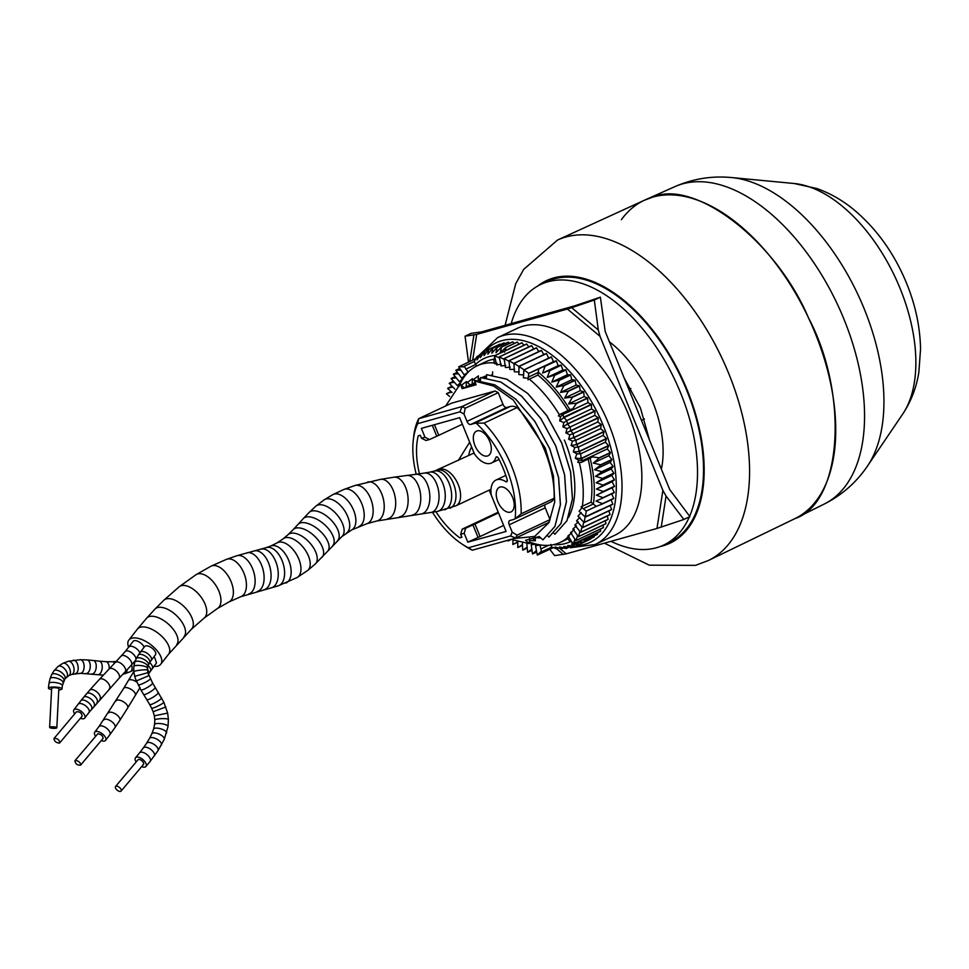 <?xml version="1.0" encoding="UTF-8"?>
<svg xmlns="http://www.w3.org/2000/svg" width="969" height="969" viewBox="0 0 969 969"><rect width="100%" height="100%" fill="white"/><g stroke="black" fill="none" stroke-linecap="round" stroke-linejoin="round"><path stroke-width="1.45" d="M570.305 547.739L595.136 544.505L614.964 535.167A114.354 63.954 -115.2 0 0 625.974 408.603A114.354 63.954 -115.2 0 0 522.243 326.42A114.354 63.954 -115.2 0 0 517.482 328.261L497.666 337.6L478.831 355.575M504.122 342.881L492.846 348.198A107.547 60.139 -115.2 0 0 492.676 348.246L503.953 342.929A107.547 60.139 64.8 0 1 504.122 342.881L504.982 343.668M508.362 342.142L497.073 347.459A107.547 60.139 -115.2 0 0 496.903 347.471L508.18 342.154A107.547 60.139 64.8 0 1 508.362 342.142L509.524 343.317M512.771 341.875L501.482 347.193A107.547 60.139 -115.2 0 0 501.3 347.193L512.577 341.875A107.547 60.139 64.8 0 1 512.771 341.875L514.2 343.474M517.325 342.118L506.036 347.423A107.547 60.139 -115.2 0 0 505.842 347.411L517.131 342.093A107.547 60.139 64.8 0 1 517.325 342.118L518.984 344.128M522 342.832L510.724 348.15A107.547 60.139 -115.2 0 0 510.53 348.113L521.807 342.796A107.547 60.139 64.8 0 1 522 342.832L523.841 345.279M526.785 344.043L499.301 356.955A107.547 60.139 -115.2 0 0 499.18 356.919L526.591 343.983A107.547 60.139 64.8 0 1 526.785 344.043L528.771 346.914M531.654 345.727L504.171 358.639A107.547 60.139 -115.2 0 0 504.05 358.591L531.448 345.642A107.547 60.139 64.8 0 1 531.654 345.727L533.737 349.022M536.572 347.883L509.088 360.795A107.547 60.139 -115.2 0 0 508.967 360.734L536.378 347.786A107.547 60.139 64.8 0 1 536.572 347.883L538.728 351.614M541.538 350.499L514.042 363.411A107.547 60.139 -115.2 0 0 513.921 363.339L541.332 350.378A107.547 60.139 64.8 0 1 541.538 350.499L543.718 354.654M546.504 353.564L519.009 366.476A107.547 60.139 -115.2 0 0 518.887 366.391L546.298 353.431A107.547 60.139 64.8 0 1 546.504 353.564L548.672 358.13M551.446 357.064L540.169 362.382A107.547 60.139 -115.2 0 0 539.963 362.236L551.252 356.919A107.547 60.139 64.8 0 1 551.446 357.064L553.456 361.74L556.158 360.819A107.547 60.139 64.8 0 1 556.363 360.977L558.168 365.713L561.015 365.107A107.547 60.139 64.8 0 1 561.208 365.301L562.819 370.049L565.775 369.783A107.547 60.139 64.8 0 1 565.969 369.988L567.362 374.749L570.426 374.809A107.547 60.139 64.8 0 1 570.62 375.027L571.795 379.775L574.956 380.175A107.547 60.139 64.8 0 1 575.138 380.393L576.095 385.105L579.317 385.832A107.547 60.139 64.8 0 1 579.498 386.074L580.225 390.713L583.52 391.767A107.547 60.139 64.8 0 1 583.677 392.021L584.186 396.575L587.517 397.956A107.547 60.139 64.8 0 1 587.674 398.211L587.941 402.668L591.296 404.352A107.547 60.139 64.8 0 1 591.441 404.63L591.478 408.942L594.845 410.941A107.547 60.139 64.8 0 1 594.99 411.219L594.784 415.386L598.139 417.687A107.547 60.139 64.8 0 1 598.273 417.966L597.837 421.963L601.18 424.543A107.547 60.139 64.8 0 1 601.289 424.834L600.623 428.649L603.929 431.496A107.547 60.139 64.8 0 1 604.026 431.786L603.13 435.384L606.376 438.497A107.547 60.139 64.8 0 1 606.473 438.787L605.346 442.167L608.532 445.522A107.547 60.139 64.8 0 1 608.605 445.813L607.272 448.95L610.361 452.535A107.547 60.139 64.8 0 1 610.422 452.814L608.871 455.696L611.863 459.488A107.547 60.139 64.8 0 1 611.911 459.778L610.155 462.383L613.026 466.368A107.547 60.139 64.8 0 1 613.074 466.646L611.124 468.972L613.861 473.126A107.547 60.139 64.8 0 1 613.886 473.405L611.754 475.428L614.346 479.74A107.547 60.139 64.8 0 1 614.358 480.006L612.045 481.726L614.491 486.172A107.547 60.139 64.8 0 1 614.491 486.426L612.008 487.831L614.285 492.385A107.547 60.139 64.8 0 1 614.273 492.627L602.984 497.945A107.547 60.139 -115.2 0 0 602.997 497.703L596.432 495.171L603.202 491.743A107.547 60.139 -115.2 0 0 603.202 491.477L596.468 489.066L603.081 485.324A107.547 60.139 -115.2 0 0 603.069 485.057L596.177 482.768L602.609 478.722A107.547 60.139 -115.2 0 0 602.573 478.444L595.547 476.312L601.785 471.964A107.547 60.139 -115.2 0 0 601.749 471.685L594.591 469.723L600.635 465.096A107.547 60.139 -115.2 0 0 600.574 464.805L593.294 463.037L599.145 458.131A107.547 60.139 -115.2 0 0 599.072 457.852L592.616 456.871L581.388 462.383L577.815 462.383L578.687 460.19L575.271 458.216L576.894 453.819L573.333 451.845L574.811 447.46L571.104 445.486L572.449 441.125L568.621 439.175L569.833 434.851L565.872 432.949L566.962 428.673L562.88 426.832L563.861 422.617L559.67 420.849L560.53 416.718L558.386 415.871L559.803 414.514L562.638 413.666L563.837 417.373A6.298 3.525 64.8 0 1 563.934 417.53L559.67 420.849M611.693 493.851L613.728 498.357A107.547 60.139 64.8 0 1 613.704 498.599L602.415 503.916A107.547 60.139 -115.2 0 0 602.452 503.674L596.056 501.058L602.984 497.945M611.112 499.81L612.844 504.062A107.547 60.139 64.8 0 1 612.796 504.28L601.507 509.597A107.547 60.139 -115.2 0 0 601.555 509.367L600.501 509.658L601.507 509.597M610.179 505.515L611.609 509.452A107.547 60.139 64.8 0 1 611.548 509.67L584.113 522.557A107.547 60.139 -115.2 0 0 584.15 522.424L611.609 509.452M608.895 510.917L610.046 514.527A107.547 60.139 64.8 0 1 609.973 514.733L582.575 527.645A107.547 60.139 -115.2 0 0 582.587 527.499L610.046 514.527M607.272 516.005L608.157 519.251A107.547 60.139 64.8 0 1 608.072 519.445L580.637 532.332A107.547 60.139 -115.2 0 0 580.685 532.223L608.157 519.251M605.298 520.753L605.94 523.611A107.547 60.139 64.8 0 1 605.843 523.781L578.42 536.669A107.547 60.139 -115.2 0 0 578.481 536.572L605.94 523.611M602.997 525.125L603.433 527.56A107.547 60.139 64.8 0 1 603.324 527.717L575.901 540.617A107.547 60.139 -115.2 0 0 575.974 540.52L603.433 527.56M600.368 529.11L600.635 531.097A107.547 60.139 64.8 0 1 600.514 531.242L589.225 536.547A107.547 60.139 -115.2 0 0 589.346 536.414L573.127 543.997L568.016 535.796L571.88 533.035M597.425 532.696L597.546 534.21A107.547 60.139 64.8 0 1 597.413 534.331L586.136 539.648A107.547 60.139 -115.2 0 0 586.269 539.527L583.217 539.273M594.167 535.857L594.203 536.874A107.547 60.139 64.8 0 1 594.058 536.971L582.781 542.289A107.547 60.139 -115.2 0 0 582.914 542.192L579.183 541.174M590.618 538.594L590.606 539.079A107.547 60.139 64.8 0 1 590.46 539.152L579.171 544.469A107.547 60.139 -115.2 0 0 579.329 544.384L575.126 542.155M500.573 344.516L500.077 344.116A107.547 60.139 64.8 0 0 499.919 344.177L488.63 349.494L484.028 355.611L484.803 351.226L496.31 345.872M483.107 352.51L480.672 353.733M478.868 355.562L478.008 355.974L477.075 359.838L481.218 353.431M475.173 358.93L459.015 366.67L464.478 366.9M562.965 548.357L561.317 548.817L559.561 546.952L565.872 548.515M567.919 547.824L566.066 548.502L563.728 546.455L571.298 547.412M572.921 546.686L570.571 547.679M578.396 544.76L575.198 546.25L571.528 544.057L579.171 544.469M590.606 539.079L579.329 544.384M594.203 536.874L582.914 542.192M597.546 534.21L586.269 539.527M600.635 531.097L589.346 536.414M612.844 504.062L601.555 509.367M613.728 498.357L602.452 503.674M614.285 492.385L602.997 497.703M614.491 486.426L603.202 491.743M614.491 486.172L603.202 491.477M614.358 480.006L603.081 485.324M614.346 479.74L603.069 485.057M613.886 473.405L602.609 478.722M613.861 473.126L602.573 478.444M613.074 466.646L601.785 471.964M613.026 466.368L601.749 471.685M611.911 459.778L600.635 465.096M611.863 459.488L600.574 464.805M610.422 452.814L599.145 458.131M610.361 452.535L599.072 457.852M608.605 445.813L597.328 451.13A107.547 60.139 -115.2 0 0 597.243 450.839L581.049 458.507L575.271 458.216M608.532 445.522L597.243 450.839M591.441 404.63L580.165 409.935A107.547 60.139 -115.2 0 0 580.007 409.669L578.905 410.069L580.165 409.935M591.296 404.352L580.007 409.669M587.674 398.211L576.385 403.528A107.547 60.139 -115.2 0 0 576.228 403.274L568.609 403.916L572.4 397.338A107.547 60.139 -115.2 0 0 572.231 397.084L564.648 398.053L568.209 391.391A107.547 60.139 -115.2 0 0 568.04 391.149L560.518 392.445L563.849 385.71A107.547 60.139 -115.2 0 0 563.667 385.492L556.218 387.115L559.331 380.345A107.547 60.139 -115.2 0 0 559.149 380.127L551.797 382.089L554.68 375.306A107.547 60.139 -115.2 0 0 554.486 375.1L547.243 377.389L549.92 370.606A107.547 60.139 -115.2 0 0 549.726 370.424L542.592 373.041L545.075 366.294A107.547 60.139 -115.2 0 0 544.881 366.125L528.759 373.44L527.972 379.775L528.141 378.273L523.357 377.753L523.95 370.049A6.298 3.525 -115.2 0 0 523.841 369.928L523.696 372.06M587.517 397.956L576.228 403.274M583.677 392.021L572.4 397.338M583.52 391.767L572.231 397.084M579.498 386.074L568.209 391.391M579.317 385.832L568.04 391.149M575.138 380.393L563.849 385.71M574.956 380.175L563.667 385.492M570.62 375.027L559.331 380.345M570.426 374.809L559.149 380.127M565.969 369.988L554.68 375.306M565.775 369.783L554.486 375.1M561.208 365.301L549.92 370.606M561.015 365.107L549.726 370.424M556.363 360.977L545.075 366.294M556.158 360.819L544.881 366.125M500.077 344.116L488.8 349.434A107.547 60.139 -115.2 0 0 488.63 349.494M582.575 527.645L576.579 520.789L579.886 517.325M606.473 438.787L579.014 451.663A107.547 60.139 -115.2 0 0 578.953 451.493L606.376 438.497M604.026 431.786L576.567 444.662A107.547 60.139 -115.2 0 0 576.494 444.48L603.929 431.496M601.289 424.834L573.83 437.709A107.547 60.139 -115.2 0 0 573.757 437.54L601.18 424.543M598.273 417.966L570.802 430.842A107.547 60.139 -115.2 0 0 570.717 430.672L598.139 417.687M594.99 411.219L567.507 424.095A107.547 60.139 -115.2 0 0 567.422 423.925L594.845 410.941M513.921 363.339L514.357 371.805L519.166 371.939M508.967 360.734L509.851 369.443L514.66 369.371M459.742 368.402L455.914 370.231A107.547 60.139 -115.2 0 0 455.842 370.328L461.632 378.08L463 378.613L459.342 381.653L460.856 382.38L457.332 385.589L458.991 386.486M457.307 372.302L453.383 374.167A107.547 60.139 -115.2 0 0 453.335 374.276L459.342 381.653M455.2 376.59L451.179 378.504A107.547 60.139 -115.2 0 0 451.118 378.625L457.332 385.589M453.431 381.229L449.277 383.215A107.547 60.139 -115.2 0 0 449.228 383.349L454.812 389.053M452.026 386.207L447.702 388.278A107.547 60.139 -115.2 0 0 447.666 388.412L452.038 392.481M512.916 544.457L512.94 542.192L512.795 544.372A107.547 60.139 -115.2 0 0 512.916 544.457L517.809 542.204M517.882 547.509L517.773 545.172L517.761 547.437A107.547 60.139 -115.2 0 0 517.882 547.509L522.509 545.365M522.848 550.113L522.606 547.715L522.715 550.053A107.547 60.139 -115.2 0 0 522.848 550.113L527.245 548.079M527.766 552.257L527.402 549.811L527.645 552.209A107.547 60.139 -115.2 0 0 527.766 552.257L531.993 550.295M532.623 553.929L532.151 551.446L532.514 553.893A107.547 60.139 -115.2 0 0 532.623 553.929L536.705 552.027M484.718 351.275L480.43 357.5L480.769 353.661M510.53 348.113L509.488 348.683L510.724 348.15M492.676 348.246L487.831 354.169L488.8 349.434M476.942 356.689L478.008 355.974M476.748 356.846L474.18 361.57L464.212 366.27L468.1 372.205L464.175 374.87L465.423 375.221L461.632 378.08M495.026 355.49A101.248 56.614 -115.2 0 0 475.634 364.332L474.18 361.57M504.474 352.256L506.036 347.423M505.842 347.411L500.319 352.692L501.482 347.193M501.3 347.193L495.995 352.716L497.073 347.459M496.903 347.471L491.828 353.213L492.846 348.198M459.015 366.67L458.773 366.791A6.298 3.525 -115.2 0 0 458.688 366.839L464.175 374.87M494.505 362.975A97.59 54.567 -115.2 0 0 477.099 365.822A97.59 54.567 -115.2 0 0 468.851 371.502L467.53 372.12M468.851 371.502A97.59 54.567 -115.2 0 0 459.754 384.766M529.413 541.95A97.59 54.567 -115.2 0 0 541.344 545.075L540.024 545.704L541.707 551.821L551.676 547.122L556.182 548.575M529.365 542.979L531.569 542.785L531.218 544.699L535.954 544.093L535.554 545.777L540.242 544.953L540.024 545.704M475.634 364.332A6.298 3.525 64.8 0 1 475.731 364.489L476.663 366.04M458.773 366.791L460.118 368.959M588.716 536.644L573.091 544.045L571.698 541.877M575.901 540.617L570.559 532.587L574.29 529.643M575.974 540.52L574.435 538.437M578.42 536.669L572.849 529.013L576.446 525.876M578.481 536.572L576.882 534.585M580.637 532.332L574.859 525.065L578.311 521.77M580.685 532.223L579.038 530.358M582.587 527.499L580.891 525.755M584.113 522.557L578.008 516.198L581.158 512.577M584.15 522.424L582.43 520.813M579.341 462.601A97.59 54.567 -115.2 0 1 582.369 506.218L581.049 506.848L586.245 511.099L585.324 516.974A6.298 3.525 64.8 0 1 585.312 517.131L579.123 511.293L582.127 507.538M585.324 516.974L583.629 515.556M596.565 451.082L581.255 458.785L579.486 458.519M579.014 451.663L573.333 451.845M578.953 451.493L577.403 451.675M576.567 444.662L571.104 445.486M576.494 444.48L575.017 444.844M573.83 437.709L568.621 439.175M573.757 437.54L572.34 438.061M570.802 430.842L565.872 432.949M570.717 430.672L569.384 431.375M567.507 424.095L562.88 426.832M567.422 423.925L566.175 424.797M563.837 417.373L562.723 418.366M519.009 366.476L518.863 374.579L523.66 374.918M518.887 366.391L518.875 368.656M514.042 363.411L514.03 365.676M509.088 360.795L509.197 363.133M504.171 358.639L505.394 367.493L510.178 367.215M504.05 358.591L504.401 361.037M499.301 356.955L500.973 365.967L505.733 365.47M499.18 356.919L499.665 359.402M509.488 348.683L494.42 355.829A6.298 3.525 64.8 0 1 494.529 355.817L496.637 364.889L501.348 364.174M494.42 355.829L494.989 358.239M455.914 370.231L457.38 372.411M453.383 374.167L454.921 376.251M451.179 378.504L452.765 380.49M449.277 383.215L450.924 385.081M447.702 388.278L449.386 390.022M448.175 395.291L446.491 393.874A6.298 3.525 64.8 0 1 446.503 393.717L449.58 396.466M507.853 540.799L507.853 540.799A6.298 3.525 -115.2 0 0 507.974 540.908L508.022 540.217M541.405 551.07L537.395 555.019A6.298 3.525 64.8 0 1 537.286 555.019L535.554 545.777M537.395 555.019L536.814 552.609M574.944 539.188L573.26 543.924M572.025 542.422L568.936 540.29L567.216 537.347L569.203 536.051M559.464 414.841A97.59 54.567 -115.2 0 0 529.292 379.145L527.972 379.775M497.049 363.302L494.723 363.763L493.863 360.553L494.674 356.871M578.687 460.19L582.563 460.59L582.648 461.559M581.255 458.785L582.563 460.59L607.272 448.95M576.894 453.819L580.649 453.807L581.121 458.361M579.074 451.699L580.649 453.807L605.346 442.167M574.811 447.46L578.432 447.024L578.977 451.409M576.628 444.698L578.432 447.024L603.13 435.384M572.449 441.125L575.925 440.277L576.519 444.408M573.89 437.746L575.925 440.277L600.623 428.649M569.833 434.851L573.139 433.603L573.769 437.455M570.874 430.878L573.139 433.603L597.837 421.963M566.962 428.673L570.087 427.026L570.741 430.599M567.58 424.131L570.087 427.026L594.784 415.386M563.861 422.617L566.78 420.582L567.446 423.853M563.934 417.53L566.78 420.582L591.478 408.942M560.53 416.718L563.243 414.308L587.941 402.668M529.292 379.145L537.94 375.076A97.59 54.567 64.8 0 1 567.979 410.553M541.344 545.075A97.59 54.567 -115.2 0 0 560.288 542.386A97.59 54.567 -115.2 0 0 567.434 537.722M564.382 440.059A84.884 47.469 64.8 0 1 568.355 517.652M478.214 379.872A84.884 47.469 64.8 0 1 480.563 378.346M482.187 377.486A84.884 47.469 64.8 0 1 482.526 377.316A84.884 47.469 64.8 0 1 486.559 375.802M491.622 374.846A84.884 47.469 64.8 0 1 492.482 374.773M588.122 536.959L589.225 536.547M553.614 547.509L537.65 554.946M550.84 544.421L551.676 547.122M557.987 548.345L556.497 548.636L555.225 546.964L561.063 548.817M571.468 547.376L567.725 545.486L575.344 546.177M576.337 542.519L582.781 542.289M581.049 540.29L586.136 539.648M532.151 551.446L531.218 544.699M536.426 550.489L532.708 553.917M531.811 548.999L527.851 552.245M527.402 549.811L526.845 543.597M527.16 547.037L522.933 550.113M522.606 547.715L522.412 543.076M522.473 544.626L517.967 547.509M517.773 545.172L517.809 541.974M517.603 541.901L513.013 544.457M512.94 542.192L513.061 540.278M511.232 539.479L508.131 540.944L511.208 539.467M446.503 393.717L450.985 391.512M446.588 393.584L451.59 392.07M447.751 388.218L452.802 387.006M449.337 383.155L454.352 382.258M451.239 378.455L456.229 377.849M453.456 374.119L458.422 373.804M455.975 370.182L460.917 370.134M577.572 535.53L576.034 540.472M579.922 531.448L578.541 536.511M581.969 526.979L580.746 532.163M583.689 522.121L582.635 527.439M585.094 516.925L584.21 522.364M585.312 517.131L600.841 509.9M582.369 506.218L591.017 502.148L593.27 504.001L583.265 508.713M588.159 459.197A97.59 54.567 64.8 0 1 591.017 502.148M586.245 511.099L596.214 506.399L593.403 504.11A6.298 3.525 -115.2 0 0 593.27 504.001M581.388 462.383L592.616 456.871M596.214 506.399L602.415 503.916M596.298 451.711L597.328 451.13M585.47 516.743L600.501 509.658M593.294 463.037L608.871 455.696M594.591 469.723L610.155 462.383M595.547 476.312L611.124 468.972M596.177 482.768L611.754 475.428M596.468 489.066L612.045 481.726M596.432 495.171L612.008 487.831M477.099 365.822L485.748 361.752A97.59 54.567 64.8 0 1 493.742 359.245M494.529 355.817L510.13 348.501M494.687 355.78L499.386 357.961M499.386 356.943L504.159 359.378M504.255 358.639L509.016 361.267M509.173 360.795L513.933 363.617M514.127 363.411L518.887 366.439M519.093 366.476L523.95 369.77M539.963 362.236L523.841 369.928M569.857 409.657A101.248 56.614 -115.2 0 0 538.34 372.266A6.298 3.525 64.8 0 1 538.316 372.423L537.94 375.076M538.34 372.266L538.716 368.753M539.297 362.539L523.95 370.049M528.141 378.273L528.759 373.44M524.217 370.097L528.747 373.38L553.456 361.74M539.261 363.024L540.169 362.382M562.638 413.666L572.606 408.966L570.402 409.402L560.397 414.114M572.606 408.966L576.385 403.528M563.873 417.154L578.905 410.069M564.091 417.578L579.535 410.299M542.592 373.041L558.168 365.713M547.243 377.389L562.819 370.049M551.797 382.089L567.362 374.749M556.218 387.115L571.795 379.775M560.518 392.445L576.095 385.105M564.648 398.053L580.225 390.713M568.609 403.916L584.186 396.575M498.526 512.88L474.955 523.987L480.079 536.547L503.65 525.44M434.451 424.725L438.775 435.323L462.346 424.228L474.059 453.02L434.5 471.067A20.01 11.301 -104.8 0 0 434.403 471.091M497.109 456.908L495.849 457.501A21.609 12.088 64.8 0 1 491.525 462.988A21.609 12.088 64.8 0 1 474.507 454.013L459.669 417.663L421.37 428.383L424.991 437.249L429.497 439.526L438.775 435.323M478.444 375.875L473.405 379.582M529.486 540.423L535.3 540.823L535.494 537.601L540.835 538.001M514.188 538.485L534.634 536.451L548.999 522.57L554.74 501.894L553.396 475.888L545.208 447.944L513.34 400.124L493.657 386.062L474.568 381.023L474.592 380.345L494.796 384.838L515.714 399.107L534.803 421.309L549.714 448.647L558.616 477.656L560.433 504.704L554.983 526.349L542.943 539.878L554.946 526.373L560.397 504.728L558.58 477.693L549.689 448.671L534.779 421.333L515.678 399.131L494.759 384.863L474.592 380.345M649.412 439.817L640.461 408.022L624.169 377.983M484.185 377.559L484.234 376.59M478.153 381.144L478.395 375.899M492.652 371.842L492.47 374.942M475.416 383.106L472.145 383.978L472.4 378.722L467.409 382.404M553.917 533.301L554.946 534.222L566.95 520.716L572.4 499.059L570.584 472.024L561.681 443.003L546.77 415.665L527.681 393.462L506.763 379.206L486.608 374.688L486.462 377.777M511.002 539.382L529.304 543.645L525.549 540.278L539.188 536.523L542.943 539.878M475.827 384.124L466.15 386.801L466.392 381.556L461.401 385.238M547.909 536.123L548.951 537.056L560.942 523.551L566.405 501.906L564.588 474.871L555.685 445.849L540.775 418.499L521.673 396.297L500.755 382.028L480.6 377.522L480.467 380.599M535.3 540.823L532.623 538.413M486.608 374.688L506.799 379.182L527.717 393.438L546.807 415.64L561.717 442.978L570.632 472L572.449 499.047L566.998 520.692L554.946 534.222M472.4 378.722L474.58 380.635M480.6 377.522L500.803 382.016L521.722 396.273L540.823 418.487L555.734 445.837L564.624 474.858L566.441 501.894L560.99 523.526L548.951 537.056M466.392 381.556L470.183 384.899L475.5 383.324M529.583 538.376L529.304 543.645M445.764 405.914L459.572 384.887A88.046 49.237 64.8 0 1 460.408 384.366L464.175 387.733L475.924 384.342M515.133 518.754A77.641 43.411 -115.2 0 0 476.154 423.223A21.609 12.088 -115.2 0 0 474.168 423.489L470.692 424.47A3.997 2.241 64.8 0 1 466.997 421.382L464.018 414.066A77.641 43.411 -115.2 0 0 459.96 411.825L417.736 423.635A77.641 43.411 -115.2 0 0 413.254 440.423L413.63 436.983A81.638 45.652 64.8 0 1 418.656 418.693L451.663 403.14L495.038 391.004L462.031 406.556A81.638 45.652 64.8 0 1 465.205 408.215L498.223 392.663L503.02 404.412A3.997 2.241 -115.2 0 0 506.702 407.501L510.191 406.52A21.609 12.088 64.8 0 1 517.107 407.525L484.1 423.09A81.638 45.652 64.8 0 1 521.128 513.849L515.133 518.754A21.609 12.088 64.8 0 1 514.43 519.142A21.609 12.088 64.8 0 1 513.364 519.541L509.888 520.51A3.997 2.241 64.8 0 0 509.682 520.583A3.997 2.241 64.8 0 0 509.209 524.81L512.201 532.126L517.01 535.154L550.029 519.59A81.638 45.652 64.8 0 1 548.708 522.509L515.69 538.074L472.327 550.198A81.638 45.652 64.8 0 1 464.999 546.031L462.104 544.13A77.641 43.411 -115.2 0 0 468.39 547.764L510.615 535.954A77.641 43.411 -115.2 0 0 512.201 532.126M517.107 407.525A81.638 45.652 64.8 0 1 554.147 498.284L521.128 513.849M495.038 391.004A81.638 45.652 64.8 0 1 498.223 392.663M429.497 439.526L426.021 440.507L421.503 438.23L420.304 435.275L418.22 435.856A72.033 40.286 -115.2 0 0 419.468 473.829M421.503 438.23L424.991 437.249M495.849 457.501A2.398 1.344 64.8 0 1 496.334 456.883A2.398 1.344 64.8 0 1 498.502 458.349A72.033 40.286 -115.2 0 1 507.175 479.607A2.398 1.344 64.8 0 1 506.763 481.787A2.398 1.344 64.8 0 1 505.685 481.617L507.32 480.842M464.187 533.301L460.699 534.27L462.201 529.159L465.677 528.19L464.187 533.301L467.809 542.168L506.097 531.448L491.271 495.098A21.609 12.088 64.8 0 1 496.019 480.043A21.609 12.088 64.8 0 1 505.685 481.617M435.905 511.705A72.033 40.286 -115.2 0 0 459.827 537.807L461.91 537.226L460.699 534.27M510.348 512.153A13.602 7.607 -115.2 0 0 511.026 511.898A13.602 7.607 -115.2 0 0 512.371 496.927A13.602 7.607 -115.2 0 0 500.101 487.032A13.602 7.607 -115.2 0 0 499.423 487.286A13.602 7.607 -115.2 0 0 498.078 502.245A13.602 7.607 -115.2 0 0 510.348 512.153M487.431 455.999A13.602 7.607 -115.2 0 0 488.11 455.745A13.602 7.607 -115.2 0 0 489.454 440.774A13.602 7.607 -115.2 0 0 477.184 430.878A13.602 7.607 -115.2 0 0 476.506 431.132A13.602 7.607 -115.2 0 0 475.161 446.103A13.602 7.607 -115.2 0 0 487.431 455.999M413.254 440.423A77.641 43.411 -115.2 0 0 416.222 474.265M432.513 512.298A77.641 43.411 -115.2 0 0 462.104 544.13M517.01 535.154A81.638 45.652 64.8 0 1 515.69 538.074L510.615 535.954M644.397 200.232L652.961 197.058C694.494 178.817 776.012 240.724 808.582 318.074C848.335 392.796 843.224 502.426 794.871 518.657L794.495 518.827M460.408 384.366L462.177 388.678L476.094 384.778L474.568 381.023M544.857 504.813A3.997 2.241 -115.2 0 0 545.232 507.841L509.209 524.81M550.029 519.59L545.232 507.841M514.43 519.142L550.453 502.172A21.609 12.088 -115.2 0 0 554.147 498.284M469.662 442.215L458.301 460.445M468.717 455.527A25.618 21.136 -105.6 0 1 471.588 446.939M459.827 537.807L461.777 536.899M462.201 529.159L498.211 512.201L489.212 490.12M480.079 536.547L467.809 542.168M465.677 528.19L474.955 523.987M472.884 524.798L478.008 537.359M432.295 425.33L436.704 436.135M417.736 423.635L418.656 418.693L462.031 406.556L459.96 411.825M476.154 423.223L484.1 423.09M465.205 408.215L464.018 414.066M462.177 388.678L464.175 387.733M466.15 386.801L470.183 384.899M472.145 383.978L475.185 382.549M479.534 380.49L480.491 380.042M485.53 377.668L486.486 377.22M468.39 547.764L472.327 550.198M472.666 360.238L476.675 334.414L465.047 336.207L471.116 333.348L481.496 331.919L574.617 305.865L600.368 297.18L605.201 331.483L669.712 489.563L689.916 516.61L683.86 519.469L666.066 496.031L662.881 490.375L656.97 528.456L683.86 519.469M549.75 549.241L554.607 555.637L566.223 553.844L560.215 548.817M571.698 307.682L567.422 309.026L600.017 336.328L598.309 329.981L594.312 300.039L571.698 307.682L598.309 329.981M594.312 300.039L600.368 297.18M476.675 334.414L567.422 309.026M656.97 528.456L566.223 553.844M600.017 336.328L662.881 490.375M465.047 336.207L468.524 362.188M689.359 516.877A144.078 80.56 64.8 0 1 663.644 545.087A144.078 80.56 64.8 0 1 655.698 547.957A144.078 80.56 64.8 0 1 610.979 541.32M511.196 323.61A144.078 80.56 64.8 0 1 540.835 284.414A144.078 80.56 64.8 0 1 548.781 281.543A144.078 80.56 64.8 0 1 663.099 357.876A144.078 80.56 64.8 0 1 689.637 516.247M661.367 469.129A92.043 51.478 -115.2 0 0 609.416 341.827M663.644 545.087L669.652 542.252A144.078 80.56 -115.2 0 0 684.235 384.439A144.078 80.56 -115.2 0 0 554.777 278.709A144.078 80.56 -115.2 0 0 546.843 281.579L540.835 284.414M80.391 718.283A6.807 3.246 -143 0 0 84.751 718.065A6.807 3.246 -143 0 0 82.183 712.118A6.807 3.246 -143 0 0 74.879 709.235A6.807 3.246 -143 0 0 73.886 709.865A6.807 3.246 -143 0 0 74.698 713.887M59.739 742.848L82.159 716.176C81.699 713.002 79.809 711.537 76.478 711.767M155.452 654.778A6.807 3.246 -143 0 0 151.976 648.091A6.807 3.246 -143 0 0 144.587 646.589L140.36 652.198A6.807 3.246 -143 0 1 147.748 653.7A6.807 3.246 -143 0 1 151.225 660.398L155.452 654.778M141.656 766.612A6.807 3.343 -140 0 0 145.931 766.503A6.807 3.343 -140 0 0 143.691 760.302A6.807 3.343 -140 0 0 136.472 757.164A6.807 3.343 -140 0 0 135.515 757.746A6.807 3.343 -140 0 0 136.144 761.985M147.324 668.004A6.807 1.696 -173.5 0 0 140.747 665.558A6.807 1.696 -173.5 0 0 133.807 666.466L134.739 662.215A6.807 2.435 -161.5 0 1 141.958 662.057A6.807 2.435 -161.5 0 1 147.639 666.527L147.833 672.704L152.593 683.024A6.807 1.175 149.5 0 1 148.972 686.464A6.807 1.175 149.5 0 1 142.14 689.916A6.807 1.175 149.5 0 1 140.868 689.928L135.684 679.342M142.976 764.747A3.597 1.768 -140 0 0 143.485 764.444A3.597 1.768 -140 0 0 142.298 761.162A3.597 1.768 -140 0 0 138.482 759.49A3.597 1.768 -140 0 0 137.973 759.805L115.553 786.489A3.597 1.768 40 0 1 119.453 787.446A3.597 1.768 40 0 1 121.064 791.116A3.597 1.768 40 0 1 120.568 791.431A3.597 1.768 40 0 1 116.74 789.771A3.597 1.768 40 0 1 115.553 786.489M153.841 656.921A6.807 3.246 37 0 1 154.761 657.806L156.493 662.929L148.293 674.206M153.914 666.345A20.01 9.557 -143 0 0 160.769 664.201A20.01 9.557 -143 0 0 153.247 646.723A20.01 9.557 -143 0 0 131.76 638.208A20.01 9.557 -143 0 0 128.829 640.097A20.01 9.557 -143 0 0 128.647 647.28M144.09 647.256A6.807 3.246 -143 0 0 138.737 641.72A6.807 3.246 -143 0 0 133.116 641.357L125.207 651.531A6.807 3.367 -139.4 0 1 131.554 652.634A6.807 3.367 -139.4 0 1 135.975 659.15M95.556 736.186A6.807 3.246 37 0 1 94.744 732.164A6.807 3.246 37 0 1 102.133 733.666A6.807 3.246 37 0 1 105.609 740.364A6.807 3.246 37 0 1 104.604 741.006A6.807 3.246 37 0 1 101.236 740.582M74.916 760.738L75.412 760.435C78.84 760.98 80.572 762.542 80.597 765.147C77.278 765.377 75.376 763.911 74.916 760.738L97.833 733.763C101.26 734.296 102.98 735.871 103.017 738.463M58.782 689.928A6.807 1.453 -177.1 0 0 62.04 688.862A6.807 1.453 -177.1 0 0 57.207 687.215A6.807 1.453 -177.1 0 0 49.54 687.445A6.807 1.453 -177.1 0 0 48.45 688.16A6.807 1.453 -177.1 0 0 51.587 689.553M56.832 727.743L58.843 688.693A3.597 0.763 -177.1 0 0 56.287 687.833A3.597 0.763 -177.1 0 0 52.229 687.942A3.597 0.763 -177.1 0 0 51.648 688.329L49.637 727.38A3.597 0.763 2.9 0 1 53.271 726.798A3.597 0.763 2.9 0 1 56.832 727.743A3.597 0.763 2.9 0 1 56.25 728.131A3.597 0.763 2.9 0 1 52.193 728.252A3.597 0.763 2.9 0 1 49.637 727.38M59.242 743.15L59.751 742.848C59.291 739.686 57.389 738.221 54.058 738.439C54.082 741.031 55.814 742.605 59.242 743.15M902.757 414.005C911.151 401.299 916.517 387.321 918.878 372.06L920.55 348.913C920.017 323.501 913.949 298.428 902.369 273.694C890.644 248.754 875.055 227.909 855.615 211.169C843.842 201.116 830.954 193.57 816.952 188.555L794.156 183.504A134.219 75.049 -115.2 0 1 894.993 276.831A134.219 75.049 -115.2 0 1 902.757 414.005L867.534 465.968C856.475 482.32 842.085 495.002 824.353 503.989L795.392 518.391A176.092 98.475 -115.2 0 0 808.376 317.638A176.092 98.475 -115.2 0 0 645.306 199.82A176.092 98.475 -115.2 0 0 621.347 219.721M595.136 544.505A114.354 63.954 -115.2 0 0 606.146 417.942A114.354 63.954 -115.2 0 0 502.426 335.758A114.354 63.954 -115.2 0 0 497.666 337.6M576.555 545.632A110.296 61.677 -115.2 0 0 605.686 431.786A110.296 61.677 -115.2 0 0 500.937 340.943A110.296 61.677 -115.2 0 0 485.094 351.081M475.731 364.489L465.714 369.213M553.481 544.675A101.248 56.614 -115.2 0 0 570.269 541.732M548.454 545.341L540.787 548.951M593.403 504.11A101.248 56.614 -115.2 0 0 590.121 458.264M538.316 372.423L528.311 377.135M644.773 200.062L557.514 240.046A177.097 99.032 64.8 0 1 565.751 237.03A177.097 99.032 64.8 0 1 725.296 365.422A177.097 99.032 64.8 0 1 708.472 560.47L794.871 518.645M660.349 546.48A145.084 81.13 -115.2 0 0 662.893 545.838A145.084 81.13 -115.2 0 0 680.638 375.257A145.084 81.13 -115.2 0 0 537.662 286.061M510.191 406.52L474.168 423.489M506.702 407.501L470.692 424.47M466.997 421.382L503.02 404.412M473.877 335.056L469.759 361.607M556.436 548.624L563.425 554.486M661.246 527.124L666.066 496.031M147.639 666.527L149.577 662.699A6.807 3.137 -146.2 0 0 145.677 656.304A6.807 3.137 -146.2 0 0 138.276 655.129L140.36 652.198M152.593 683.024L163.822 702.186L167.649 713.099L168.412 719.495L168.025 726.508L164.258 739.347L157.947 750.757L150.134 761.38A6.807 3.307 -141.2 0 0 147.76 755.299A6.807 3.307 -141.2 0 0 140.505 752.259A6.807 3.307 -141.2 0 0 139.524 752.865L135.515 757.746M154.277 756.002A6.807 3.234 -143.6 0 0 151.648 750.127A6.807 3.234 -143.6 0 0 144.32 747.281A6.807 3.234 -143.6 0 0 143.315 747.935L139.524 752.865M157.947 750.757A6.807 3.125 -146.5 0 0 155.04 745.137A6.807 3.125 -146.5 0 0 147.639 742.545A6.807 3.125 -146.5 0 0 146.598 743.235L143.315 747.935M161.411 745.052A6.807 2.955 -150.9 0 0 158.08 739.904A6.807 2.955 -150.9 0 0 150.595 737.688A6.807 2.955 -150.9 0 0 149.517 738.451L146.598 743.235M164.258 739.347A6.807 2.725 -156 0 0 160.503 734.781A6.807 2.725 -156 0 0 152.932 733A6.807 2.725 -156 0 0 151.83 733.812L149.517 738.451M166.607 732.988A6.807 2.326 -163.4 0 0 162.332 729.366A6.807 2.326 -163.4 0 0 154.665 728.288A6.807 2.326 -163.4 0 0 153.562 729.112L151.83 733.812M168.025 726.508A6.807 1.817 -171.6 0 0 163.349 724.049A6.807 1.817 -171.6 0 0 155.67 723.746A6.807 1.817 -171.6 0 0 154.568 724.533L153.562 729.112M168.412 719.495A6.807 1.078 178 0 0 163.519 718.623A6.807 1.078 178 0 0 155.912 719.337A6.807 1.078 178 0 0 154.81 719.967L154.568 724.533M167.649 713.099L154.313 715.837L154.81 719.967M165.881 706.958L153.126 711.718L154.313 715.837M163.822 702.186A6.807 0.848 153.8 0 1 159.837 705.057A6.807 0.848 153.8 0 1 152.848 708.121A6.807 0.848 153.8 0 1 151.612 708.206L153.126 711.718M161.557 697.886A6.807 1.078 150.8 0 1 157.826 701.168A6.807 1.078 150.8 0 1 150.946 704.511A6.807 1.078 150.8 0 1 149.686 704.536L151.612 708.206M158.347 692.447A6.807 1.272 148.2 0 1 154.846 696.057A6.807 1.272 148.2 0 1 148.075 699.63A6.807 1.272 148.2 0 1 146.779 699.618L149.686 704.536M155.197 687.36A6.807 1.26 148.4 0 1 151.685 690.945A6.807 1.26 148.4 0 1 144.902 694.507A6.807 1.26 148.4 0 1 143.618 694.494L146.779 699.618M150.304 678.833A6.807 0.884 153.3 0 1 146.367 681.764A6.807 0.884 153.3 0 1 139.391 684.877A6.807 0.884 153.3 0 1 138.264 685.035M148.851 675.659L136.35 680.941M147.833 672.704L134.715 676.326L135.854 679.814M147.324 670.112A6.807 0.739 173.5 0 0 140.481 670.148A6.807 0.739 173.5 0 0 133.807 671.638L134.715 676.326M148.354 664.795A6.807 2.846 -153.2 0 0 143.569 659.186A6.807 2.846 -153.2 0 0 136.205 658.666L138.276 655.129M149.662 662.578A6.807 3.246 37 0 1 152.254 668.549M139.863 652.876A6.807 3.246 -143 0 0 134.497 647.34A6.807 3.246 -143 0 0 128.877 646.977M148.027 665.521A6.807 3.186 35 0 1 150.474 671.008M147.276 669.337A6.807 3.137 33.6 0 1 148.693 673.6M133.807 671.602L133.201 672.571A6.807 3.064 31.8 0 1 133.855 672.001M133.201 672.571L128.356 680.529A6.807 3.028 30.8 0 1 136.932 682.2M103.744 719.943A6.807 3.161 34.4 0 1 111.144 721.19A6.807 3.161 34.4 0 1 114.96 727.634L109.836 734.744A6.807 3.246 37 0 0 106.372 728.058A6.807 3.246 37 0 0 98.983 726.556L123.632 688.414A6.807 3.028 30.9 0 1 131.021 689.31A6.807 3.028 30.9 0 1 135.309 695.415L140.045 687.493M116.086 700.853A6.807 3.052 31.5 0 1 123.475 701.81A6.807 3.052 31.5 0 1 127.678 707.964L135.309 695.415M108.383 713.002A6.807 3.113 33.1 0 1 115.783 714.117A6.807 3.113 33.1 0 1 119.781 720.439L127.678 707.964M114.96 727.634L119.781 720.439M109.376 688.644A6.807 3.428 -137.2 0 0 107.426 682.224A6.807 3.428 -137.2 0 0 100.304 678.857A6.807 3.428 -137.2 0 0 99.383 679.39L109.158 668.949A6.807 3.44 -136.6 0 1 110.054 668.428A6.807 3.44 -136.6 0 1 117.164 671.832A6.807 3.44 -136.6 0 1 119.042 678.3L88.991 712.445A6.807 3.246 -143 0 0 86.423 706.51A6.807 3.246 -143 0 0 79.119 703.615A6.807 3.246 -143 0 0 78.114 704.257L73.886 709.865M91.498 709.199A6.807 3.295 -141.5 0 0 89.1 703.131A6.807 3.295 -141.5 0 0 81.832 700.115A6.807 3.295 -141.5 0 0 80.851 700.732L78.114 704.257M94.114 705.977A6.807 3.331 -140.5 0 0 91.813 699.824A6.807 3.331 -140.5 0 0 84.582 696.723A6.807 3.331 -140.5 0 0 83.613 697.317L80.851 700.732M97.009 702.525A6.807 3.355 -139.5 0 0 94.805 696.287A6.807 3.355 -139.5 0 0 87.598 693.114A6.807 3.355 -139.5 0 0 86.653 693.695L83.613 697.317M99.952 699.109A6.807 3.379 -138.8 0 0 97.833 692.823A6.807 3.379 -138.8 0 0 90.65 689.589A6.807 3.379 -138.8 0 0 89.717 690.146L86.653 693.695M119.042 678.3L125.146 671.844A6.807 3.44 -136.6 0 0 122.566 664.673A6.807 3.44 -136.6 0 0 115.25 662.493L125.207 651.531M125.146 671.844L131.287 665.219A6.807 3.404 -137.8 0 0 128.526 658.121A6.807 3.404 -137.8 0 0 121.198 656.074M438.836 469.614A20.01 11.192 -115.2 0 1 439.829 469.238A20.01 11.192 -115.2 0 1 457.877 483.797A20.01 11.192 -115.2 0 1 455.89 505.818L437.346 511.438L376.868 520.983L366.827 523.72L351.723 529.91L341.863 536.584L315.252 564.019L307.561 570.523L297.156 577.512L278.26 585.821L240.857 596.686L228.963 601.943L217.528 608.447L204.241 617.98L191.414 629.232L168.594 654.196A20.01 9.751 -141 0 0 161.678 636.209A20.01 9.751 -141 0 0 140.36 627.209A20.01 9.751 -141 0 0 137.501 628.99L128.829 640.097M176.661 644.651A20.01 9.956 -138.6 0 0 170.483 626.107A20.01 9.956 -138.6 0 0 149.383 616.538A20.01 9.956 -138.6 0 0 146.634 618.198L137.501 628.99M183.94 636.706A20.01 10.138 -136.4 0 0 178.502 617.641A20.01 10.138 -136.4 0 0 157.62 607.551A20.01 10.138 -136.4 0 0 154.992 609.077L146.634 618.198M191.414 629.232A20.01 10.344 -133.7 0 0 186.86 609.622A20.01 10.344 -133.7 0 0 166.256 598.915A20.01 10.344 -133.7 0 0 163.773 600.295L154.992 609.077M204.241 617.98A20.01 10.659 -128.8 0 0 201.37 597.498A20.01 10.659 -128.8 0 0 181.336 585.688A20.01 10.659 -128.8 0 0 179.18 586.778L163.773 600.295M217.528 608.447A20.01 10.962 -122.5 0 0 216.886 587.093A20.01 10.962 -122.5 0 0 197.688 573.963A20.01 10.962 -122.5 0 0 196.029 574.69L179.18 586.778M228.963 601.943A20.01 11.156 -116.8 0 0 230.392 580.043A20.01 11.156 -116.8 0 0 212.078 565.775A20.01 11.156 -116.8 0 0 210.939 566.211L196.029 574.69M240.857 596.686A20.01 11.265 -110.9 0 0 244.43 574.46A20.01 11.265 -110.9 0 0 227.146 559.113A20.01 11.265 -110.9 0 0 226.601 559.295L210.939 566.211M248.779 593.949A20.01 11.289 -107.4 0 0 253.636 571.637A20.01 11.289 -107.4 0 0 237.03 555.697A20.01 11.289 -107.4 0 0 236.836 555.746L226.601 559.295M257.233 591.49A20.01 11.301 -105 0 0 262.95 569.227A20.01 11.301 -105 0 0 246.841 552.839A20.01 11.301 -105 0 0 246.78 552.851M263.956 589.746A20.01 11.301 -104 0 0 270.06 567.592A20.01 11.301 -104 0 0 254.253 550.913A20.01 11.301 -104 0 0 254.084 550.961M271.381 587.82A20.01 11.301 -105.1 0 0 277.086 565.557A20.01 11.301 -105.1 0 0 260.964 549.181A20.01 11.301 -105.1 0 0 260.903 549.193M278.26 585.821A20.01 11.289 -107.4 0 0 283.118 563.51A20.01 11.289 -107.4 0 0 266.499 547.57A20.01 11.289 -107.4 0 0 266.305 547.618L236.836 555.746M285.867 583.072A20.01 11.24 -112.3 0 0 288.932 560.906A20.01 11.24 -112.3 0 0 271.393 545.801A20.01 11.24 -112.3 0 0 270.69 546.044L266.305 547.618M297.156 577.512A20.01 11.047 -120.1 0 0 297.35 555.903A20.01 11.047 -120.1 0 0 278.515 542.289A20.01 11.047 -120.1 0 0 277.061 542.906L270.69 546.044M307.561 570.523A20.01 10.72 -127.6 0 0 305.102 549.847A20.01 10.72 -127.6 0 0 285.225 537.783A20.01 10.72 -127.6 0 0 283.166 538.8L277.061 542.906M315.252 564.019A20.01 10.405 -132.9 0 0 310.976 544.251A20.01 10.405 -132.9 0 0 290.458 533.362A20.01 10.405 -132.9 0 0 288.035 534.682L283.166 538.8M322.011 557.381A20.01 10.162 -136.2 0 0 316.621 538.279A20.01 10.162 -136.2 0 0 295.751 528.153A20.01 10.162 -136.2 0 0 293.135 529.668L288.035 534.682M327.679 551.264A20.01 10.005 -138.1 0 0 321.672 532.587A20.01 10.005 -138.1 0 0 300.62 522.909A20.01 10.005 -138.1 0 0 297.895 524.532L293.135 529.668M332.706 545.717A20.01 10.053 -137.5 0 0 326.892 526.918A20.01 10.053 -137.5 0 0 305.889 517.095A20.01 10.053 -137.5 0 0 303.2 518.694L297.895 524.532M337.539 540.629A20.01 10.211 -135.5 0 0 332.367 521.395A20.01 10.211 -135.5 0 0 311.57 511.111A20.01 10.211 -135.5 0 0 308.978 512.589L303.2 518.694M341.863 536.584A20.01 10.538 -130.6 0 0 338.338 516.404A20.01 10.538 -130.6 0 0 318.086 505.006A20.01 10.538 -130.6 0 0 315.797 506.218L308.978 512.589M346.502 533.047A20.01 10.901 -123.9 0 0 345.352 511.85A20.01 10.901 -123.9 0 0 325.959 499.011A20.01 10.901 -123.9 0 0 324.179 499.822L315.797 506.218M351.723 529.91A20.01 11.119 -118.1 0 0 352.643 508.107A20.01 11.119 -118.1 0 0 334.123 494.105A20.01 11.119 -118.1 0 0 332.851 494.614L324.179 499.822M358.857 526.567A20.01 11.253 -111.9 0 0 362.055 504.389A20.01 11.253 -111.9 0 0 344.576 489.224A20.01 11.253 -111.9 0 0 343.91 489.442L332.851 494.614M366.827 523.72A20.01 11.289 -107.5 0 0 371.648 501.409A20.01 11.289 -107.5 0 0 355.005 485.481A20.01 11.289 -107.5 0 0 354.811 485.542L343.91 489.442M376.868 520.983A20.01 11.289 -103.1 0 0 383.336 498.938A20.01 11.289 -103.1 0 0 367.82 481.993A20.01 11.289 -103.1 0 0 367.542 482.065M387.612 518.754A20.01 11.265 -100.3 0 0 395.134 497.061A20.01 11.265 -100.3 0 0 380.49 479.376L354.811 485.542M399.458 516.865A20.01 11.228 -98 0 0 407.792 495.486A20.01 11.228 -98 0 0 393.886 477.22L380.49 479.376M411.91 515.181A20.01 11.216 -97.3 0 0 420.485 493.911A20.01 11.216 -97.3 0 0 406.798 475.488L393.886 477.22M421.018 514.006A20.01 11.216 -97.4 0 0 429.558 492.712A20.01 11.216 -97.4 0 0 415.846 474.313L406.798 475.488M430.648 512.613A20.01 11.253 -99.1 0 0 438.606 491.077A20.01 11.253 -99.1 0 0 424.337 473.09L415.846 474.313M437.346 511.438A20.01 11.277 -100.8 0 0 444.65 489.66A20.01 11.277 -100.8 0 0 429.812 472.133L424.337 473.09M444.698 509.767A20.01 11.301 -104.8 0 0 450.524 487.54A20.01 11.301 -104.8 0 0 434.5 471.067L429.812 472.133M449.846 508.228A20.01 11.289 -108.4 0 0 454.34 485.941A20.01 11.289 -108.4 0 0 437.528 470.159A20.01 11.289 -108.4 0 0 437.237 470.256M103.344 675.139L80.439 673.322L71.767 674.424L68.908 675.526L64.923 678.869L62.379 685.555A6.807 1.865 -170.9 0 0 57.74 682.988A6.807 1.865 -170.9 0 0 50.049 682.612A6.807 1.865 -170.9 0 0 48.947 683.411L48.45 688.16M63.058 682.685A6.807 2.386 -162.5 0 0 58.855 678.93A6.807 2.386 -162.5 0 0 51.2 677.755A6.807 2.386 -162.5 0 0 50.085 678.579L48.947 683.411M63.893 680.577A6.807 2.81 -154 0 0 60.308 675.781A6.807 2.81 -154 0 0 52.762 673.83A6.807 2.81 -154 0 0 51.66 674.618L50.085 678.579M64.923 678.869A6.807 3.21 -144.2 0 0 62.234 673.031A6.807 3.21 -144.2 0 0 54.894 670.245A6.807 3.21 -144.2 0 0 53.889 670.899L51.66 674.618M66.655 676.992A6.807 3.61 -129.4 0 0 65.613 670.063A6.807 3.61 -129.4 0 0 58.77 666.091A6.807 3.61 -129.4 0 0 58.019 666.478L53.889 670.899M68.908 675.526A6.807 3.791 -116.7 0 0 69.393 668.077A6.807 3.791 -116.7 0 0 63.179 663.22A6.807 3.791 -116.7 0 0 62.791 663.365L58.019 666.478M71.767 674.424A6.807 3.84 -105.4 0 0 73.668 666.842A6.807 3.84 -105.4 0 0 68.157 661.294A6.807 3.84 -105.4 0 0 68.157 661.306L62.791 663.365M75.243 673.697A6.807 3.815 -98 0 0 78.065 666.43A6.807 3.815 -98 0 0 73.341 660.228A6.807 3.815 -98 0 0 73.05 660.289M80.439 673.322A6.807 3.743 -90.4 0 0 84.146 666.49A6.807 3.743 -90.4 0 0 80.342 659.707L68.157 661.294M86.096 673.491A6.807 3.682 -86 0 0 90.25 666.963A6.807 3.682 -86 0 0 87.04 659.925L80.342 659.707M91.776 674.012A6.807 3.646 -83.5 0 0 96.173 667.677A6.807 3.646 -83.5 0 0 93.327 660.495L87.04 659.925M97.857 674.666A6.807 3.658 -84.2 0 0 100.51 673.116A6.807 3.658 -84.2 0 0 102.169 665.776A6.807 3.658 -84.2 0 0 99.226 661.137L93.327 660.495M109.17 668.937A6.807 3.694 -86.6 0 0 105.912 661.67L99.226 661.137M114.621 663.171A6.807 3.767 -91.7 0 0 112.234 661.766L116.983 661.415M122.942 674.17L124.856 673.697A6.807 3.84 -105.3 0 0 127.145 669.712M124.856 673.697L130.44 671.65A6.807 3.803 -114.8 0 0 131.493 664.976M824.353 503.989A175.413 98.087 -115.2 0 0 837.301 304.012A175.413 98.087 -115.2 0 0 674.848 186.654L645.306 199.82M867.534 465.968A167.928 93.896 -115.2 0 0 857.831 294.334A167.928 93.896 -115.2 0 0 731.668 177.569C712.021 175.68 693.077 178.708 674.848 186.654M568.028 538.74L560.288 542.386M555.54 548.539L556.497 548.636M560.627 548.829L561.317 548.817M628.857 389.441L630.867 388.496M641.466 420.364L644.446 418.959M505.818 475.416L496.019 480.043M499.059 459.439L491.525 462.988M604.414 543.161L649.254 565.169L695.536 565.363L708.472 560.47M557.514 240.046L523.66 269.394L515.726 283.711L505.091 325.318M149.577 662.699L151.225 660.398M150.134 761.38L145.931 766.503M140.868 689.928L143.618 694.494M133.807 666.466L133.807 671.638M134.739 662.215L136.205 658.666M123.632 688.414L128.356 680.529M98.983 726.556L94.744 732.164M109.836 734.744L105.609 740.364M88.991 712.445L84.751 718.065M99.383 679.39L89.717 690.146M109.158 668.949L115.25 662.493M131.287 665.219L135.527 660.398M168.594 654.196L160.769 664.201M455.89 505.818L490.992 489.284M62.379 685.555L62.04 688.862M105.912 661.67L112.234 661.766M130.44 671.65L133.674 669.894M80.766 764.941L103.186 738.269M53.889 738.644L76.297 711.973M121.064 791.116L143.485 764.444M794.156 183.504L731.668 177.569"/></g></svg>
